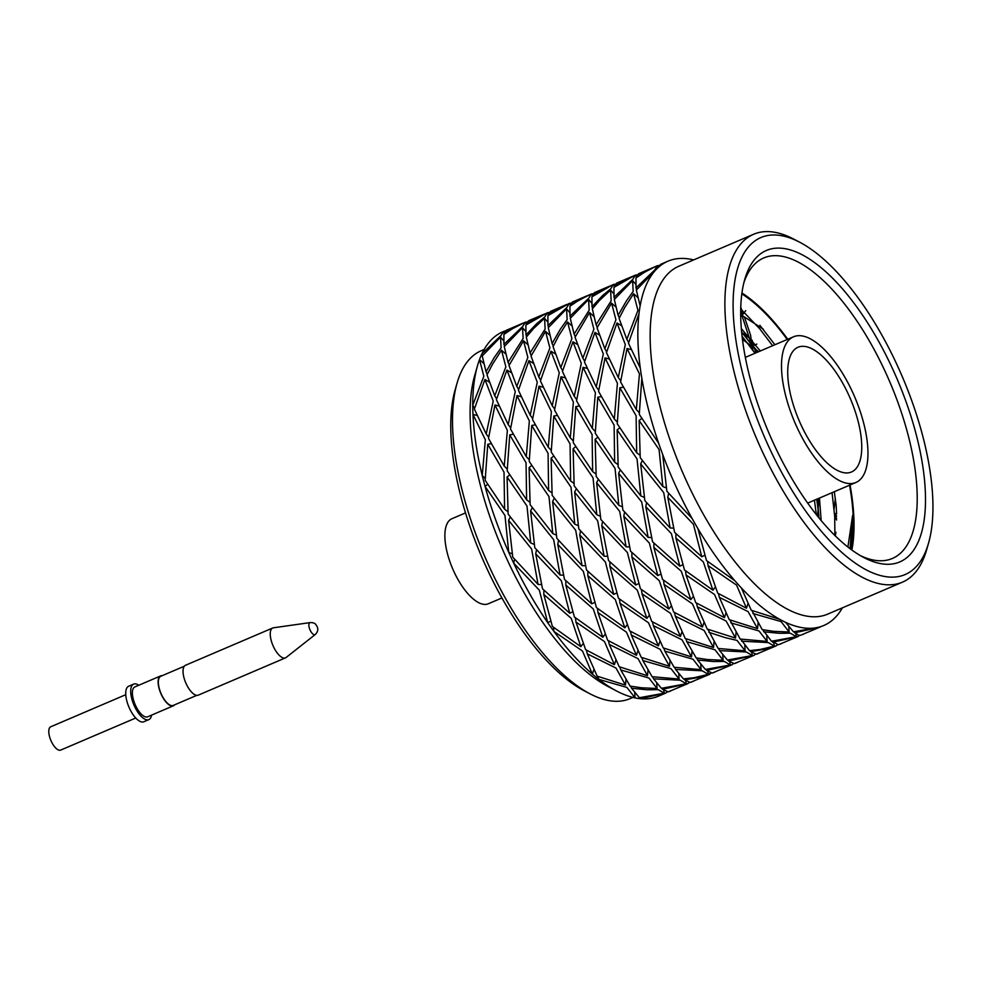 <?xml version="1.0" encoding="UTF-8"?>
<svg xmlns="http://www.w3.org/2000/svg" width="982" height="982" viewBox="0 0 982 982"><rect width="100%" height="100%" fill="white"/><g stroke="black" fill="none" stroke-linecap="round" stroke-linejoin="round"><path stroke-width="1.47" d="M173.372 705.8L147.619 716.811A16.24 6.665 -113.2 0 1 135.504 705.395A16.24 6.665 -113.2 0 1 134.153 687.363A16.24 6.665 -113.2 0 1 134.853 686.934L160.594 675.923A16.24 6.665 66.8 0 0 159.906 676.352A16.24 6.665 66.8 0 0 161.244 694.384A16.24 6.665 66.8 0 0 173.372 705.8A16.24 6.665 66.8 0 0 174.563 704.855M162.091 675.714A16.24 6.665 66.8 0 0 160.594 675.923M125.77 694.691L50.708 726.79A12.68 5.205 66.8 0 0 50.904 740.489A12.68 5.205 66.8 0 0 60.675 750.101L135.737 718.014M138.793 685.252A19.321 7.93 66.8 0 0 133.638 684.11L128.654 686.246A19.321 7.93 66.8 0 0 127.832 686.749A19.321 7.93 66.8 0 0 129.428 708.182A19.321 7.93 66.8 0 0 143.851 721.758L148.834 719.634A19.321 7.93 66.8 0 0 151.572 715.117M133.638 684.11A19.321 7.93 66.8 0 0 132.816 684.614A19.321 7.93 66.8 0 0 134.411 706.058A19.321 7.93 66.8 0 0 148.834 719.634M272.714 627.989L185.512 665.268A16.24 6.665 66.8 0 0 184.812 665.698A16.24 6.665 66.8 0 0 186.163 683.73A16.24 6.665 66.8 0 0 198.278 695.146L285.48 657.866A16.24 6.665 -113.2 0 1 273.364 646.438A16.24 6.665 -113.2 0 1 272.014 628.406A16.24 6.665 -113.2 0 1 272.714 627.989A16.24 6.665 -113.2 0 1 273.426 627.793L310.14 622.6C313.246 622.514 315.234 623.3 316.094 624.969C318.561 628.222 318.303 631.377 315.357 634.433L315.247 634.532A6.53 2.676 -113.2 0 1 309.956 629.732A6.53 2.676 -113.2 0 1 310.14 622.6M184.321 666.213L160.753 676.291A15.847 6.506 66.8 0 0 160.078 676.708A15.847 6.506 66.8 0 0 161.379 694.299A15.847 6.506 66.8 0 0 173.213 705.432L196.781 695.354M286.179 657.437A16.24 6.665 -113.2 0 1 286.118 657.486A16.24 6.665 -113.2 0 1 285.48 657.866M846.95 391.241A67.856 27.864 -113.2 0 1 851.406 472.023A67.856 27.864 -113.2 0 1 799.115 420.578A67.856 27.864 -113.2 0 1 798.059 347.235A67.856 27.864 -113.2 0 1 846.95 391.241M859.262 480.419A79.247 32.541 -113.2 0 1 855.887 482.493A79.247 32.541 -113.2 0 1 798.783 431.098A79.247 32.541 -113.2 0 1 793.579 336.765A79.247 32.541 -113.2 0 1 852.72 392.469A79.247 32.541 -113.2 0 1 859.262 480.419M465.529 512.899L451.929 518.717A46.264 18.989 66.8 0 0 449.952 519.92A46.264 18.989 66.8 0 0 453.77 571.266A46.264 18.989 66.8 0 0 488.3 603.783L501.912 597.964M614.327 284.289L615.162 284.314M610.865 285.627L592.22 295.692L594.54 292.587L609.282 286.278M592.22 295.692L592.428 296.441M588.586 299.436L570.297 318.291L574.089 334.138L589.163 310.226L588.586 299.436L591.655 303.094M574.089 334.138L575.317 336.654M572.96 341.81L562.428 371.442L574.249 396.347L581.307 363.377L572.96 341.81L577.514 344.535M574.249 396.347L576.704 399.613M575.796 406.622L573.23 442.6L592.649 471.581L592.097 434.535L575.796 406.622L579.331 405.996M592.649 471.581L596.013 474.06M596.626 482.665L600.824 519.478L626.123 546.802L619.691 511.401L596.626 482.665L598.345 479.412M626.123 546.802L629.572 546.937M631.831 556.806L640.436 588.77L668.877 609.024L659.303 580.693L631.831 556.806L631.905 552.522M668.877 609.024L671.32 605.833M675.334 616.205L685.227 638.496L713.509 647.494L704.094 630.432L675.334 616.205L674.474 612.498M713.509 647.494L714.049 641.835M719.61 650.6L727.441 660.064L752.322 655.534L746.32 651.999L719.61 650.6L718.726 648.562M752.322 655.534L751.782 652.539M759.724 652.87L756.926 653.963M756.987 654.049L758.165 653.558M702.461 627.044L692.519 603.942L664.016 584.364L673.664 612.007L702.461 627.044L704.02 622.306M664.016 584.364L663.513 580.166M623.779 516.102L649.372 543.107L657.793 575.575L630.518 551.172L623.779 516.102L624.613 512.088M657.793 575.575L660.898 574.089M595.141 439.335L615.027 468.389L618.832 505.325L596.172 476.454L595.141 439.335L597.805 437.211M618.832 505.325L622.379 506.81M583.038 367.329L595.399 392.726L592.306 428.41L576.544 400.779L583.038 367.329L587.285 368.422M592.306 428.41L595.313 431.503M589.568 312.534L593.901 329.179L582.829 358.16L575.047 337.243L589.568 312.534L593.828 316.364M582.829 358.16L584.683 361.229M613.406 284.522L610.779 288.757L602.604 295.57L592.011 306.703L591.925 296.822L612.437 284.927L613.615 284.436L614.437 285.664M592.011 306.703L592.674 308.434M750.616 651.655L765.187 649.151L776.05 645.911L756.263 654.208L750.616 651.655L750.064 650.612M776.05 645.911L777.449 644.769M708.881 632.31L725.403 637.699L737.003 640.387L745.117 650.821L718.137 648.451L707.899 629.327M745.117 650.821L744.798 645.505M591.373 293.937L578.619 300.382L569.941 306.224L569.977 316.13L588.795 298.16L591.373 293.937L592.416 295.116M569.977 316.13L570.64 317.849M567.535 321.961L558.672 335.807L553.05 346.646L560.796 367.575L571.905 338.581L567.535 321.961L571.843 325.828M560.796 367.575L562.649 370.656M561.004 376.744L554.548 410.181L570.272 437.837L573.402 402.129L561.004 376.744L565.276 377.849M570.272 437.837L573.279 440.93M573.107 448.749L574.175 485.857L596.798 514.74L593.03 477.792L573.107 448.749L575.771 446.626M596.798 514.74L600.358 516.237M601.745 525.517L608.533 560.575L635.759 585.002L627.388 552.51L601.745 525.517L602.58 521.503M635.759 585.002L638.877 583.504M641.983 593.779L651.68 621.41L680.428 636.471L670.534 613.345L641.983 593.779L641.479 589.581M680.428 636.471L681.999 631.696M686.848 641.725L696.152 657.854L707.543 659.56L723.083 660.248L715.006 649.789L686.848 641.725L685.853 638.754M723.083 660.248L722.752 654.847M755.428 654.184L754.053 655.313L728.583 661.07L728.03 660.027M728.583 661.07L734.266 663.611L754.053 655.313M653.84 547.391L681.324 571.279L690.874 599.621L662.469 579.343L653.84 547.391L653.914 543.083M690.874 599.621L693.341 596.393M618.635 473.263L641.712 501.986L648.12 537.399L622.858 510.051L618.635 473.263L620.354 469.973M648.12 537.399L651.606 537.522M597.805 397.207L614.118 425.12L614.646 462.166L595.264 433.185L597.805 397.207L601.365 396.593M614.646 462.166L618.034 464.67M594.957 332.395L603.316 353.962L596.246 386.945L584.462 362.027L594.957 332.395L599.56 335.157M596.246 386.945L598.725 390.222M610.583 290.034L611.185 300.811L596.099 324.735L592.33 308.876L599.548 300.382L610.583 290.034L613.689 293.716M596.099 324.735L597.326 327.264M614.216 286.29L616.561 283.172L631.291 276.875L614.216 286.29L614.437 287.039M637.183 274.886L635.673 275.12M632.887 276.212L631.316 276.863M781.746 643.456L780.174 644.143M741.606 641.197L768.329 642.584L774.332 646.131L760.08 649.483L749.475 650.649L740.723 639.147M774.332 646.131L773.779 643.112M735.518 638.079L726.115 621.017L697.343 606.79L707.261 629.069L735.518 638.079L736.058 632.371M697.343 606.79L696.471 603.071M591.643 293.949L593.165 293.728M588.832 295.042L570.211 305.107L572.506 302.002L587.261 295.705M570.211 305.107L570.432 305.856M566.577 308.851L548.275 327.706L552.093 343.553L560.464 329.019L567.13 319.653L566.577 308.851L569.621 312.472M552.093 343.553L553.32 346.081M550.951 351.212L540.419 380.856L552.24 405.762L559.274 372.792L550.951 351.212L555.517 353.95M552.24 405.762L554.707 409.04M553.799 416.024L551.209 452.015L570.64 480.984L570.063 443.95L553.799 416.024L557.346 415.411M570.64 480.984L574.028 483.475M574.63 492.08L578.803 528.893L604.114 556.217L597.657 520.828L574.63 492.08L576.348 488.803M604.114 556.217L607.588 556.34M609.834 566.209L618.414 598.185L646.868 618.439L637.281 590.121L609.834 566.209L609.908 561.913M646.868 618.439L649.323 615.223M653.325 625.608L663.206 647.911L691.512 656.897L682.06 639.847L653.325 625.608L652.465 621.888M691.512 656.897L692.04 651.25M697.601 660.014L705.432 669.478L730.326 664.949L724.286 661.414L713.374 661.537L697.601 660.014L696.717 657.965M730.326 664.949L729.786 661.991M737.74 662.273L734.929 663.366M734.99 663.451L736.156 662.96M724.471 617.641L714.552 594.527L686.025 574.949L695.686 602.592L724.471 617.641L726.017 612.915M686.025 574.949L685.522 570.775M645.788 506.687L671.406 533.68L679.789 566.172L652.539 541.757L645.788 506.687L646.61 502.698M679.789 566.172L682.895 564.687M617.15 429.92L637.048 458.975L640.829 495.91L618.181 467.039L617.15 429.92L619.789 427.808M640.829 495.91L644.364 497.395M605.047 357.914L617.433 383.299L614.315 419.007L598.566 391.376L605.047 357.914L609.282 359.007M614.315 419.007L617.297 422.088M611.577 303.131L615.935 319.764L604.826 348.757L597.056 327.828L611.577 303.131L615.837 306.961M604.826 348.757L606.68 351.814M635.403 275.107L632.813 279.33L614.008 297.3L613.946 287.407L634.446 275.525L635.612 275.034L636.446 276.286M614.008 297.3L614.671 299.019M753.734 345.578L752.175 340.312L751.132 339.49M749.597 338.299L742.208 332.714M751.746 344.621L751.954 346.425L754.557 348.438L755.796 352.919M818.89 498.316L818.202 508.43M818.129 509.277L817.503 516.139M772.625 642.24L798.071 636.496L778.272 644.793L772.061 641.209M798.071 636.496L799.446 635.354M730.89 622.895L759.025 630.972L767.126 641.418L740.158 639.037L729.896 619.937M767.126 641.418L766.795 636.066M752.789 346.02L751.954 346.425L742.49 339.428M751.267 343.995L753.096 350.537M569.364 303.352L547.907 315.639L547.968 325.533L566.774 307.575L569.364 303.352L570.407 304.518M547.968 325.533L548.631 327.252M545.538 331.364L531.017 356.061L538.787 376.99L549.895 347.996L545.538 331.364L549.797 335.193M538.787 376.99L540.64 380.046M539.008 386.159L532.514 419.609L548.275 447.24L551.393 411.544L539.008 386.159L543.23 387.239M548.275 447.24L551.258 450.321M551.098 458.164L552.142 495.272L574.789 524.143L571.008 487.207L551.098 458.164L553.75 456.041M574.789 524.143L578.324 525.628M579.748 534.932L586.5 569.99L613.75 594.405L605.366 561.925L579.748 534.932L580.571 530.943M613.75 594.405L616.856 592.919M619.973 603.193L629.646 630.837L658.431 645.874L648.513 622.76L619.973 603.193L619.482 599.02M658.431 645.874L659.978 641.148M664.839 651.14L674.118 667.281L701.087 669.65L692.985 659.204L664.839 651.14L663.857 648.169M701.087 669.65L700.755 664.311M733.407 663.587L732.032 664.728L706.586 670.485L706.021 669.442M732.032 664.728L712.232 673.026L706.586 670.485M675.874 537.976L703.321 561.876L712.907 590.194L684.466 569.941L675.874 537.976L675.947 533.668M712.907 590.194L715.375 586.99M640.669 463.835L663.697 492.583L670.154 527.972L644.843 500.648L640.669 463.835L642.388 460.558M670.154 527.972L673.627 528.107M619.838 387.792L636.103 415.717L636.68 452.751L617.248 423.782L619.838 387.792L623.386 387.166M636.68 452.751L640.068 455.243M616.991 322.98L625.313 344.559L618.279 377.518L606.459 352.624L616.991 322.98L621.557 325.705M618.279 377.518L620.747 380.795M632.617 280.606L633.169 291.409L626.504 300.774L618.132 315.308L614.315 299.473L632.617 280.606L635.661 284.228M618.132 315.308L619.36 317.837M636.25 276.863L638.546 273.769L653.3 267.46L636.25 276.863L636.471 277.611M659.204 265.496L657.682 265.717M654.871 266.809L653.288 267.46M740.735 309.76L742.048 315.455L740.931 307.661L743.276 313.847M744.368 316.83L750.629 335.304L751.623 343.651M756.852 344.081L753.317 345.774M836.627 516.213L835.265 513.672M835.94 532.305L835.277 535.902M803.779 634.041L802.196 634.728M763.64 631.77L779.413 633.304L790.326 633.181L796.365 636.704L771.471 641.246L762.756 629.732M796.365 636.704L795.825 633.746M757.552 628.664L748.112 611.614L719.376 597.375L729.245 619.667L757.552 628.664L758.092 623.005M719.376 597.375L718.505 593.656M745.743 310.643L742.048 315.455L740.723 314.682M740.71 311.785L750.923 342.792M758.669 351.691L756.631 350.071M569.634 303.352L571.143 303.131M548.177 314.522L550.521 311.404L565.251 305.107L548.177 314.522L548.398 315.271M566.847 304.445L565.276 305.095M544.544 318.266L533.508 328.626L526.291 337.108L530.059 352.968L545.145 329.056L544.544 318.266L547.637 321.949M530.059 352.968L531.287 355.496M528.917 360.639L518.422 390.259L530.206 415.177L537.277 382.194L528.917 360.639L533.521 363.389M530.206 415.177L532.686 418.467M531.765 425.452L529.224 461.417L548.607 490.411L548.079 453.353L531.765 425.452L535.325 424.825M548.607 490.411L551.994 492.903M552.596 501.495L556.819 538.296L582.081 565.632L575.673 530.231L552.596 501.495L554.314 498.218M582.081 565.632L585.567 565.767M587.801 575.636L596.43 607.588L624.834 627.854L615.284 599.523L587.801 575.636L587.874 571.328M624.834 627.854L627.302 624.638M631.291 635.035L641.221 657.314L669.478 666.312L660.076 649.249L631.291 635.035L630.432 631.303M669.478 666.312L670.019 660.604M675.567 669.429L683.435 678.881L694.029 677.727L708.292 674.364L702.29 670.816L675.567 669.429L674.683 667.379M708.292 674.364L707.74 671.344M715.706 671.688L712.895 672.78M712.957 672.879L714.123 672.388M746.467 608.226L736.574 585.112L708.022 565.546L717.719 593.177L746.467 608.226L748.038 603.451M708.022 565.546L707.519 561.348M667.785 497.285L693.427 524.278L701.799 556.769L674.573 532.33L667.785 497.285L668.619 493.271M701.799 556.769L704.916 555.26M639.147 420.517L659.069 449.56L662.838 486.507L640.215 457.624L639.147 420.517L641.811 418.381M662.838 486.507L666.397 487.993M627.044 348.512L639.454 373.884L636.311 409.592L620.587 381.949L627.044 348.512L631.316 349.604M636.311 409.592L639.319 412.698M633.586 293.728L637.944 310.349L626.835 339.342L619.09 318.413L624.712 307.562L633.586 293.728L637.883 297.595M626.835 339.342L628.689 342.423M657.412 265.705L654.834 269.915L636.017 287.886L635.98 277.98L644.658 272.137L656.442 266.122L657.621 265.619L658.456 266.883M636.017 287.886L636.68 289.616M836.578 513.439L834.516 513.795M836.639 518.373L834.651 515.734M851.234 546.017L850.756 544.924M794.634 632.838L820.093 627.068L800.305 635.366L798.206 635.035L794.07 631.794M820.093 627.068L820.878 626.59M752.887 613.492L781.046 621.557L789.135 632.003L773.583 631.328L762.192 629.622L751.905 610.509M789.135 632.003L788.804 626.614M763.272 329.13L742.048 315.455M835.351 498.684L834.111 508.823M836.627 519.994L834.7 516.446M547.367 312.755L525.886 325.054L525.971 334.948L536.565 323.802L544.74 316.99L547.367 312.755L548.386 313.896M525.971 334.948L526.634 336.666M523.529 340.779L509.007 365.476L516.778 386.392L527.862 357.423L523.529 340.779L527.776 344.596M516.778 386.392L518.643 389.473M516.998 395.562L510.505 429.024L526.266 456.655L529.359 420.959L516.998 395.562L521.246 396.654M526.266 456.655L529.273 459.748M529.102 467.567L530.12 504.687L552.78 533.557L548.987 496.634L529.102 467.567L531.765 465.443M552.78 533.557L556.34 535.055M557.739 544.335L564.478 579.405L591.753 603.82L583.333 571.34L557.739 544.335L558.574 540.333M591.753 603.82L594.859 602.322M597.977 612.596L607.625 640.252L636.422 655.289L626.479 632.187L597.977 612.596L597.473 608.41M636.422 655.289L637.981 650.538M642.842 660.542L652.097 676.696L679.078 679.053L670.964 668.632L642.842 660.542L641.847 657.572M679.078 679.053L678.758 673.75M711.41 673.001L699.147 677.396L684.577 679.888L684.024 678.844M684.577 679.888L690.223 682.441L710.011 674.143M734.917 580.792L706.475 560.526L697.871 528.562A198.119 81.346 66.8 0 0 734.917 580.792A198.119 81.346 66.8 0 0 741.373 587.96L751.267 610.252L779.548 619.249A198.119 81.346 66.8 0 0 785.649 622.367L793.493 631.831L818.362 627.302A198.119 81.346 66.8 0 0 823.026 625.804L823.726 625.522A198.119 81.346 66.8 0 0 842.409 607.846M692.163 518.57L666.864 491.233L662.666 454.433A198.119 81.346 66.8 0 0 692.163 518.57A198.119 81.346 66.8 0 0 697.871 528.562M658.689 443.336L639.27 414.367L641.847 378.377A198.119 81.346 66.8 0 0 658.689 443.336A198.119 81.346 66.8 0 0 662.666 454.433M640.289 368.115L628.468 343.209L639 313.565A198.119 81.346 66.8 0 0 640.289 368.115A198.119 81.346 66.8 0 0 641.847 378.377M640.129 305.905L636.336 290.058L654.626 271.204A198.119 81.346 66.8 0 0 640.129 305.905A198.119 81.346 66.8 0 0 639 313.565M658.259 267.46L660.579 264.354L667.944 261.2A198.119 81.346 66.8 0 0 658.259 267.46A198.119 81.346 66.8 0 0 654.626 271.204M693.636 259.911A198.119 81.346 66.8 0 0 691.524 259.432A198.119 81.346 66.8 0 0 686.025 258.597A198.119 81.346 66.8 0 0 667.944 261.2M852.732 530.305A198.119 81.346 66.8 0 0 852.511 528.095M823.026 625.804A198.119 81.346 66.8 0 0 823.726 625.522M785.649 622.367A198.119 81.346 66.8 0 0 818.362 627.302M741.373 587.96A198.119 81.346 66.8 0 0 779.548 619.249M548.287 312.522L549.122 312.546M544.826 313.859L526.18 323.937L528.5 320.819L543.242 314.522M526.18 323.937L526.389 324.674M522.547 327.669L504.257 346.536L508.05 362.383L523.124 338.471L522.547 327.669L525.615 331.327M508.05 362.383L509.277 364.899M506.921 370.042L496.389 399.674L508.197 424.592L515.255 391.609L506.921 370.042L511.475 372.767M508.197 424.592L510.665 427.857M509.756 434.854L507.191 470.844L526.61 499.813L526.057 462.768L509.756 434.854L513.291 434.24M526.61 499.813L529.973 502.293M530.587 510.91L534.785 547.711L560.084 575.047L553.652 539.646L530.587 510.91L532.293 507.645M560.084 575.047L563.533 575.17M565.792 585.039L574.396 617.003L602.825 637.269L593.263 608.938L565.792 585.039L565.865 580.755M602.825 637.269L605.28 634.065M609.294 644.438L619.188 666.729L647.469 675.726L638.054 658.664L609.294 644.438L608.435 640.73M647.469 675.726L648.01 670.068M653.57 678.832L661.402 688.296L686.283 683.779L680.281 680.231L653.57 678.832L652.686 676.807M686.283 683.779L685.743 680.784M693.685 681.103L690.886 682.195M690.947 682.281L692.126 681.79M928.518 543.206L926.64 549.785A189.195 77.688 -113.2 0 1 902.433 582.166L827.691 614.131A189.195 77.688 -113.2 0 1 785.514 608.14A189.195 77.688 -113.2 0 1 656.344 390.627A189.195 77.688 -113.2 0 1 678.93 266.196L753.673 234.244A189.195 77.688 -113.2 0 1 793.812 239.129L799.864 242.309A183.253 75.246 -113.2 0 1 902.225 376.499A183.253 75.246 -113.2 0 1 928.518 543.206A183.253 75.246 -113.2 0 1 867.057 570.284A183.253 75.246 -113.2 0 1 738.967 357.35A183.253 75.246 -113.2 0 1 799.864 242.309M902.433 582.166A189.195 77.688 -113.2 0 1 863.178 577.747A189.195 77.688 -113.2 0 1 731.087 358.675A189.195 77.688 -113.2 0 1 753.673 234.244M525.333 322.182L512.579 328.614L503.889 334.457L503.938 344.363L522.755 326.392L525.333 322.182L526.377 323.348M503.938 344.363L504.601 346.094M501.495 350.193L492.633 364.04L487.011 374.878L494.744 395.82L505.865 366.826L501.495 350.193L505.804 354.06M494.744 395.82L496.61 398.888M494.965 404.989L488.508 438.426L504.232 466.069L507.363 430.362L494.965 404.989L499.237 406.082M504.232 466.069L507.24 469.163M507.068 476.994L508.136 514.089L530.746 542.972L526.99 506.037L507.068 476.994L509.732 474.858M530.746 542.972L534.318 544.47M535.706 553.762L542.494 588.807L569.72 613.234L561.348 580.743L535.706 553.762L536.54 549.748M569.72 613.234L572.837 611.737M575.943 622.011L585.64 649.654L614.388 664.704L604.495 641.59L575.943 622.011L575.44 617.825M614.388 664.704L615.96 659.929M620.808 669.969L630.113 686.099L641.504 687.793L657.044 688.48L648.967 678.034L620.808 669.969L619.814 666.987M657.044 688.48L656.712 683.091M689.376 682.429L688.014 683.546L662.543 689.315L661.978 688.259M688.014 683.546L668.226 691.844L662.543 689.315M864.479 557.862A169.395 69.55 -113.2 0 1 863.694 557.457A169.395 69.55 -113.2 0 1 769.078 433.418A169.395 69.55 -113.2 0 1 744.773 279.33A169.395 69.55 -113.2 0 1 896.689 378.021A169.395 69.55 -113.2 0 1 864.479 557.862M525.603 322.182L527.113 321.961M504.171 333.34L506.467 330.247L521.209 323.937L504.171 333.34L504.392 334.089M522.792 323.274L521.209 323.937M500.538 337.084L482.236 355.95L486.041 371.785L494.425 357.252L501.09 347.886L500.538 337.084L503.582 340.705M486.041 371.785L487.281 374.314M484.912 379.457L474.367 409.089L486.2 433.995L493.234 401.037L484.912 379.457L489.478 382.182M486.2 433.995L488.668 437.272M487.759 444.269L485.169 480.259L504.601 509.216L504.024 472.195L487.759 444.269L491.307 443.643M504.601 509.216L507.976 511.72M508.578 520.313L512.764 557.125L538.075 584.45L531.618 549.061L508.578 520.313L510.309 517.035M538.075 584.45L541.548 584.585M543.795 594.441L552.375 626.418L580.828 646.672L571.229 618.353L543.795 594.441L543.868 590.145M580.828 646.672L583.283 643.468M587.285 653.852L597.166 676.144L625.473 685.129L616.021 668.079L587.285 653.852L586.426 650.133M625.473 685.129L626 679.483M631.561 688.247L639.392 697.711L664.274 693.182L658.247 689.659L647.334 689.781L631.561 688.247L630.677 686.197M664.274 693.182L663.746 690.223M671.688 690.506L668.889 691.598M668.951 691.696L670.117 691.205M743.877 282.718A163.442 67.107 -113.2 0 1 763.8 257.922A163.442 67.107 -113.2 0 1 889.766 381.826A163.442 67.107 -113.2 0 1 892.307 558.488A163.442 67.107 -113.2 0 1 860.625 555.751M741.962 292.992A163.442 67.107 -113.2 0 1 787.748 339.256M850.056 484.985A163.442 67.107 -113.2 0 1 851.873 550.043M667.367 691.819L665.992 692.961L640.546 698.718A198.119 81.346 -113.2 0 1 635.047 697.883L626.946 687.449L598.799 679.372A198.119 81.346 -113.2 0 1 592.392 674.118L582.473 651.005L553.934 631.426A198.119 81.346 -113.2 0 1 547.711 622.649L539.327 590.157L513.709 563.165A198.119 81.346 -113.2 0 1 508.75 552.387L504.969 515.452L485.059 486.397A198.119 81.346 -113.2 0 1 482.236 475.484L485.353 439.776L472.968 414.392A198.119 81.346 -113.2 0 1 472.747 405.222L483.844 376.241L479.498 359.608A198.119 81.346 -113.2 0 1 481.929 353.778L500.734 335.807L503.533 331.511A198.119 81.346 -113.2 0 1 505.693 330.725M504.367 332.751L503.533 331.511M503.324 331.585L502.845 331.793A198.119 81.346 -113.2 0 0 481.929 353.778L482.592 355.484M483.758 363.438L479.498 359.608A198.119 81.346 -113.2 0 0 477.51 365.709A198.119 81.346 -113.2 0 0 472.747 405.222L474.601 408.291M477.191 415.484L472.968 414.392A198.119 81.346 -113.2 0 0 482.236 475.484L485.218 478.553M487.71 484.286L485.059 486.397A198.119 81.346 -113.2 0 0 508.75 552.387L512.285 553.873M514.531 559.175L513.709 563.165A198.119 81.346 -113.2 0 0 547.711 622.649L550.816 621.164M553.443 627.253L553.934 631.426A198.119 81.346 -113.2 0 0 592.392 674.118L593.938 669.38M597.817 676.414L598.799 679.372A198.119 81.346 -113.2 0 0 616.598 691.009A198.119 81.346 -113.2 0 0 635.047 697.883L634.716 692.543M639.982 697.674L640.546 698.718A198.119 81.346 -113.2 0 0 658.615 696.115L665.992 692.961M741.852 293.851A162.251 66.629 -113.2 0 1 787.233 339.477M849.553 485.206A162.251 66.629 -113.2 0 1 853.149 515.562A162.251 66.629 -113.2 0 1 851.173 549.539M741.692 332.321L758.043 351.961M817.184 499.04L818.792 517.735M741.373 328.675L760.326 350.979M819.467 498.058L821.173 520.632M850.682 549.171A161.858 66.457 66.8 0 0 852.597 515.513L847.896 547.048M836.59 513.93L836.075 504.085M477.51 365.709L474.674 375.578A189.195 77.688 66.8 0 0 501.827 547.698A189.195 77.688 66.8 0 0 607.502 686.234L616.598 691.009M759.896 325.3L774.896 344.743M834.332 491.712L836.234 506.246M743.374 334.101L757.294 352.28M816.729 499.237L818.534 512.874M818.215 508.59L819.013 518.017M852.597 515.513L850.031 548.692M740.747 308.986L759.822 328.909L772.613 345.725M832.061 492.682L834.7 516.397L834.909 535.546M742.11 336.31L755.011 353.25M814.446 500.206L816.337 514.678M632.936 697.404L630.039 698.644A189.195 77.688 -113.2 0 1 590.783 694.213A189.195 77.688 -113.2 0 1 589.9 693.758A189.195 77.688 -113.2 0 1 484.224 555.223A189.195 77.688 -113.2 0 1 457.072 383.103A189.195 77.688 -113.2 0 1 481.266 350.709L484.163 349.469M589.9 693.758L583.836 690.579A183.253 75.246 -113.2 0 1 481.487 556.389A183.253 75.246 -113.2 0 1 455.182 389.682L457.072 383.103M315.259 634.519A6.53 2.676 -113.2 0 1 315.247 634.532L286.118 657.486M793.579 336.765L745.363 357.374M855.887 482.493L807.67 503.103M741.68 332.112L746.234 337.28"/></g></svg>
